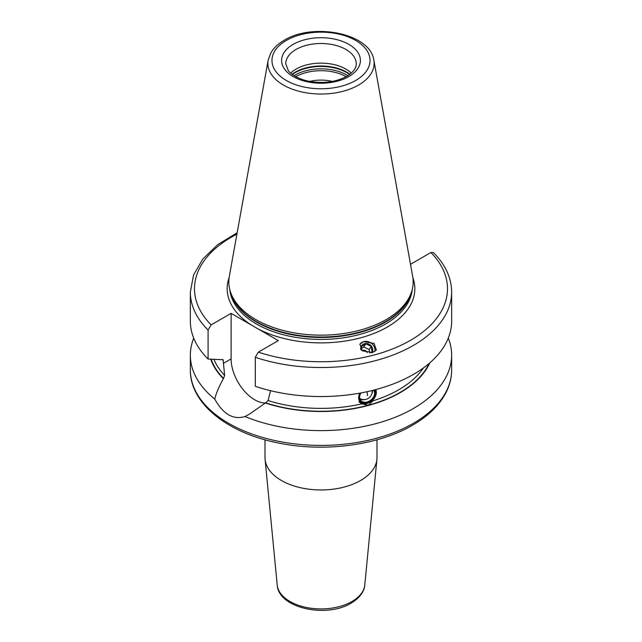 <?xml version="1.0" encoding="UTF-8"?>
<svg xmlns="http://www.w3.org/2000/svg" width="642" height="642" viewBox="0 0 642 642"><rect width="100%" height="100%" fill="white"/><g stroke="black" fill="none" stroke-linecap="round" stroke-linejoin="round"><path stroke-width="0.96" d="M210.769 359.223A112.374 64.882 0 0 0 223.336 378.708L224.652 375.466L223.095 359.721L208.08 359.055A130.647 75.427 180 0 1 190.353 321.112L190.353 292.094A130.647 75.427 180 0 0 208.08 330.036L208.08 359.055M375.698 389.614A10.368 7.672 -38.9 0 1 366.927 403.481A10.368 7.672 -38.9 0 1 359.047 401.748M375.803 389.59L373.01 400.825L368.323 405.214L361.735 403.866L359.231 401.988L359.271 393.233M360.066 393.097A9.542 7.062 141.1 0 0 359.656 401.186A9.542 7.062 141.1 0 0 367.272 403.232A9.542 7.062 141.1 0 0 374.96 389.814M270.563 390.641L268.107 400.552L265.419 403.007A112.374 64.882 0 0 0 429.787 362.89M410.415 263.806L410.888 264.079L430.886 252.531L433.366 252.523C445.363 264.528 451.462 277.721 451.647 292.094A130.647 75.427 180 0 1 386.131 357.482A130.647 75.427 180 0 1 255.291 357.289L255.291 386.315A130.647 75.427 180 0 0 386.131 386.5A130.647 75.427 180 0 0 451.647 321.112L451.647 292.094M255.291 357.289L258.333 352.153L278.331 340.605L231.112 313.344L231.112 358.894A33.384 19.276 -120 0 0 265.427 403.007L249.369 414.17L244.987 416.538C233.279 420.069 223.199 414.251 214.741 399.075C215.945 393.819 218.81 387.03 223.336 378.708M208.08 330.036L211.114 324.892L231.112 313.344M372.537 352.522L362.24 350.781L359.921 344.136L363.765 341.656L374.069 343.398L376.381 350.042L372.537 352.522M386.179 319.572A92.175 53.222 180 0 1 293.988 332.821A92.175 53.222 180 0 1 230.494 292.022A92.175 53.222 180 0 1 229.314 276.453L268.147 60.196A53.142 30.68 0 0 0 298.153 91.06A53.142 30.68 0 0 0 358.573 85.057A53.142 30.68 0 0 0 373.853 60.196L412.686 276.453A92.175 53.222 0 0 1 411.506 292.022A92.175 53.222 0 0 1 386.179 319.572M290.674 73.108A35.254 20.351 180 0 1 296.074 69.095A35.254 20.351 0 0 1 351.326 73.108M332.315 81.43A29.034 16.764 0 0 0 309.685 81.43M277.216 585.006A43.849 25.319 0 0 0 305.351 607.252A43.849 25.319 0 0 0 352.009 601.498A43.849 25.319 0 0 0 364.784 585.006C364.632 589.147 361.952 596.595 351.158 603.143C326.81 618.246 278.492 608.48 277.216 585.006L265.098 459.431A55.99 32.325 180 0 0 301.018 487.832A55.99 32.325 180 0 0 360.595 480.489A55.99 32.325 0 0 0 376.902 459.431A55.99 32.325 0 0 0 376.99 457.634L376.99 439.786M265.098 459.431A55.99 32.325 180 0 1 265.01 457.634L265.01 439.786M244.987 416.538A130.647 75.427 0 0 0 413.384 408.529A130.647 75.427 0 0 0 451.647 355.195A130.647 75.427 0 0 0 448.268 338.157M193.732 338.157A130.647 75.427 0 0 0 190.353 355.195A130.647 75.427 0 0 0 214.741 399.075M359.793 344.345A8.498 7.632 -146.7 0 1 363.765 341.656A8.498 7.632 33.3 0 1 372.015 343.767A8.498 7.632 33.3 0 1 374.808 351.551M360.724 349.489A6.219 5.585 -146.7 0 1 364.383 343.751A6.219 5.585 -146.7 0 1 371.493 346.239A6.219 5.585 -146.7 0 1 371.935 352.667M370.891 352.827L372.015 352.001L371.261 346.439L365.892 343.807L361.286 346.744L361.534 350.259M365.892 343.807L363.837 346.937L369.206 349.561L369.527 352.907M371.261 346.439L369.206 349.561M362.2 350.757A3.114 2.793 -146.7 0 1 367.128 352.691M361.35 348.622L363.837 346.937M360.94 392.936A8.691 6.428 -38.9 0 0 360.242 400.536A8.691 6.428 -38.9 0 0 367.272 402.542A8.691 6.428 141.1 0 0 374.101 397.141A8.691 6.428 141.1 0 0 374.077 390.039M361.013 392.92A8.274 6.123 -38.9 0 0 360.66 400.431A8.274 6.123 -38.9 0 0 367.096 401.988A8.274 6.123 141.1 0 0 373.628 390.151M364.704 399.581A8.274 6.123 -38.9 0 1 359.881 399.003M371.862 393.803A8.274 6.123 141.1 0 0 372.577 390.416M372.2 390.513A8.298 8.298 0 0 1 360.491 398.867A7.913 5.858 -38.9 0 1 359.721 398.425M223.344 360.499A109.91 63.454 180 0 1 222.453 359.48M268.107 400.552A109.91 63.454 0 0 0 361.735 403.866M373.01 400.825A109.91 63.454 0 0 0 423.423 367.938M213.995 359.424A109.91 63.454 0 0 0 224.652 375.466M265.708 402.839A111.981 64.649 0 0 0 368.323 405.214A111.981 64.649 0 0 0 429.121 363.46M211.17 359.247A111.981 64.649 0 0 0 223.617 378.547M231.112 358.894L223.344 363.38M251.6 325.181A93.836 54.177 180 0 1 229.106 277.729M236.906 234.153A126.498 73.036 0 0 0 211.114 324.892M258.333 352.153A126.498 73.036 0 0 0 410.447 340.356A126.498 73.036 0 0 0 430.886 252.531M412.894 277.729A93.836 54.177 0 0 1 387.351 327.019A93.836 54.177 180 0 1 257.835 328.776M229.796 289.662A91.349 52.74 180 0 0 288.443 335.959A91.349 52.74 180 0 0 385.593 323.969A91.349 52.74 0 0 0 412.204 289.662M411.37 292.447A91.349 52.74 0 0 1 385.593 322.027A91.349 52.74 180 0 1 292.327 334.811A91.349 52.74 180 0 1 230.63 292.447M230.494 292.022L231.224 294.213A91.437 52.788 180 0 0 294.205 334.683A91.437 52.788 180 0 0 385.657 321.538A91.437 52.788 0 0 0 410.776 294.213L411.506 292.022M355.676 80.483A49.033 28.312 0 0 0 355.676 40.446A49.033 28.312 0 0 0 286.324 40.446A49.033 28.312 0 0 0 286.324 80.483A49.033 28.312 0 0 0 355.676 80.483M293.137 44.378A39.403 22.751 0 0 0 293.137 76.55A39.403 22.751 0 0 0 348.863 76.55A39.403 22.751 0 0 0 348.863 44.378A39.403 22.751 0 0 0 293.137 44.378M296.074 49.458A35.254 20.351 0 0 0 285.746 63.847L288.354 70.652C289.735 72.859 295.593 78.075 307.012 80.86C322.043 83.909 335.309 82.401 346.784 76.342C356.615 70.002 356.246 65.283 356.254 63.847A35.254 20.351 0 0 0 334.49 45.044A35.254 20.351 0 0 0 296.074 49.458M349.93 74.255A36.417 21.026 0 0 0 295.248 72.161A36.417 21.026 180 0 0 292.07 74.255M292.367 74.48A36.498 21.074 180 0 1 295.192 72.65A36.498 21.074 0 0 1 349.633 74.48M347.892 75.676A36.498 21.074 0 0 0 295.192 75.026A36.498 21.074 180 0 0 294.108 75.676M346.174 76.687A35.767 20.648 0 0 0 295.826 76.687M413.384 423.319A130.647 75.427 0 0 0 451.647 369.985C451.623 377.769 449.729 385.328 445.957 392.679C439.313 405.319 428.166 416.168 412.525 425.221C378.05 445.524 323.592 452.578 277.753 442.86C227.083 432.86 189.855 403.096 190.353 369.985A130.647 75.427 0 0 0 271.004 439.674A130.647 75.427 0 0 0 413.384 423.319M367.449 395.665A8.298 2.865 -105.1 0 0 366.983 391.716M373.853 60.196C370.362 33.207 313.071 22.326 284.254 40.237C278.251 43.688 273.797 47.893 270.876 52.837L268.147 60.196M364.784 585.006L376.902 459.431M451.647 355.195L451.647 369.985M190.353 355.195L190.353 369.985M237.155 232.773L217.622 244.722L202.832 258.991L193.539 275.025L190.353 292.094"/></g></svg>

